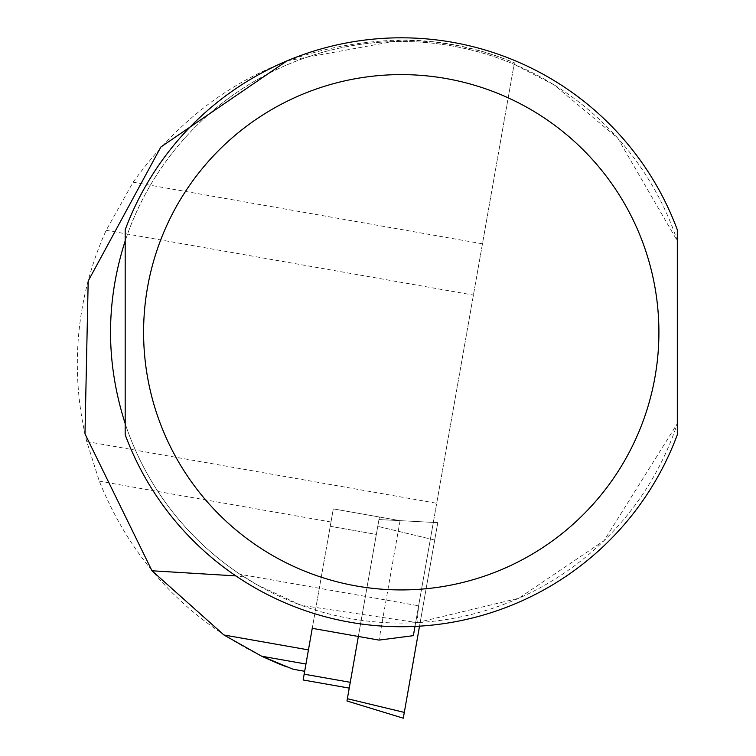 <?xml version="1.0" encoding="UTF-8"?>
<svg xmlns="http://www.w3.org/2000/svg" width="756" height="756" viewBox="0 0 756 756"><rect width="100%" height="100%" fill="white"/><g stroke="black" fill="none" stroke-linecap="round" stroke-linejoin="round"><path stroke-width="0.57" stroke-dasharray="3.78 2.83" d="M286.968 60.877L401.247 40.011A292.26 292.26 0 0 1 514.373 62.795L433.33 522.405L400.075 520.657L333.301 508.882L379.417 517.019L333.301 508.882L312.247 628.33M433.642 520.638L433.33 522.405L400.075 520.657L333.301 508.882L330.24 526.289L376.346 534.416L358.353 636.457M400.075 520.657L379.011 640.105M240.077 574.305L244.141 576.96A290.786 290.786 0 0 1 143.952 196.787A290.786 290.786 0 0 1 514.108 64.279L414.987 626.412L418.626 605.783L417.066 622.623L301.285 605.329L256.964 584.738L240.077 574.305L418.626 605.783L240.077 574.305M417.066 622.623L518.72 598.27L604.044 540.663L677.31 423.625A290.786 290.786 0 0 1 125.184 423.625L125.184 434.738A294.471 294.471 0 0 0 677.31 434.738L677.31 423.625M677.31 240.909L677.31 229.796A294.471 294.471 0 0 0 125.184 229.796L125.184 240.909A290.786 290.786 0 0 1 677.31 240.909L617.746 138.14L554.328 85.031L514.108 64.279M244.141 576.96L235.853 575.902M433.33 522.405L413.74 633.509M305.944 664.033L261.68 656.227C185.39 618.427 131.261 560.064 99.291 481.147L86.779 441.57A323.918 323.918 0 0 1 106.171 230.315L133.103 182.205C199.074 90.663 288.452 43.262 401.247 40.011L434.369 41.892L458.949 45.757L483.112 51.71L498.903 56.804L514.373 62.795L414.987 626.412M293.054 669.23L286.552 666.849M403.288 718.2L404.318 712.398L347.373 698.714L378.964 519.552L350.264 682.309L304.158 674.182L330.24 526.289L376.346 534.416L349.244 688.111M304.158 674.182L303.137 679.984M379.417 517.019L376.346 534.416L379.417 517.019M404.318 712.398L437.771 522.632L378.964 519.552L437.771 522.632L419.523 626.166M133.103 182.205L482.451 243.81M106.171 230.315L473.417 295.076M86.779 441.57L436.703 503.269M99.291 481.147L330.986 522.009M434.709 540.039L377.764 526.346L434.709 540.039"/><path stroke-width="1.13" d="M358.353 636.457L349.244 688.111L303.137 679.984L312.247 628.33L379.011 640.105L413.362 635.654L413.74 633.509M125.184 240.909C105.66 301.814 105.66 362.719 125.184 423.625L125.184 240.909M235.853 575.902L151.984 570.78L84.984 433.859L88.187 281.015L160.877 146.995L286.968 60.877M677.31 240.909L677.31 423.625M677.31 229.796L677.31 434.738A294.471 294.471 0 0 1 125.184 434.738L125.184 229.796A294.471 294.471 0 0 1 677.31 229.796M413.362 635.654L415.082 625.892M278.236 663.57L261.68 656.227L293.054 669.23L261.68 656.227L305.944 664.033M286.552 666.849L278.51 663.683M151.984 570.78L223.927 634.993L261.68 656.227M419.523 626.166L403.288 718.2L346.976 700.982L347.373 698.714L346.976 700.982M304.158 674.182L350.264 682.309L347.373 698.714L404.318 712.398M677.31 434.738A294.471 294.471 0 0 1 125.184 434.738M658.911 332.271A257.664 257.664 0 0 1 272.415 555.405A257.664 257.664 0 0 1 272.415 109.129A257.664 257.664 0 0 1 658.911 332.271M223.927 634.993L308.439 649.895M304.668 671.281L293.054 669.23"/></g></svg>
